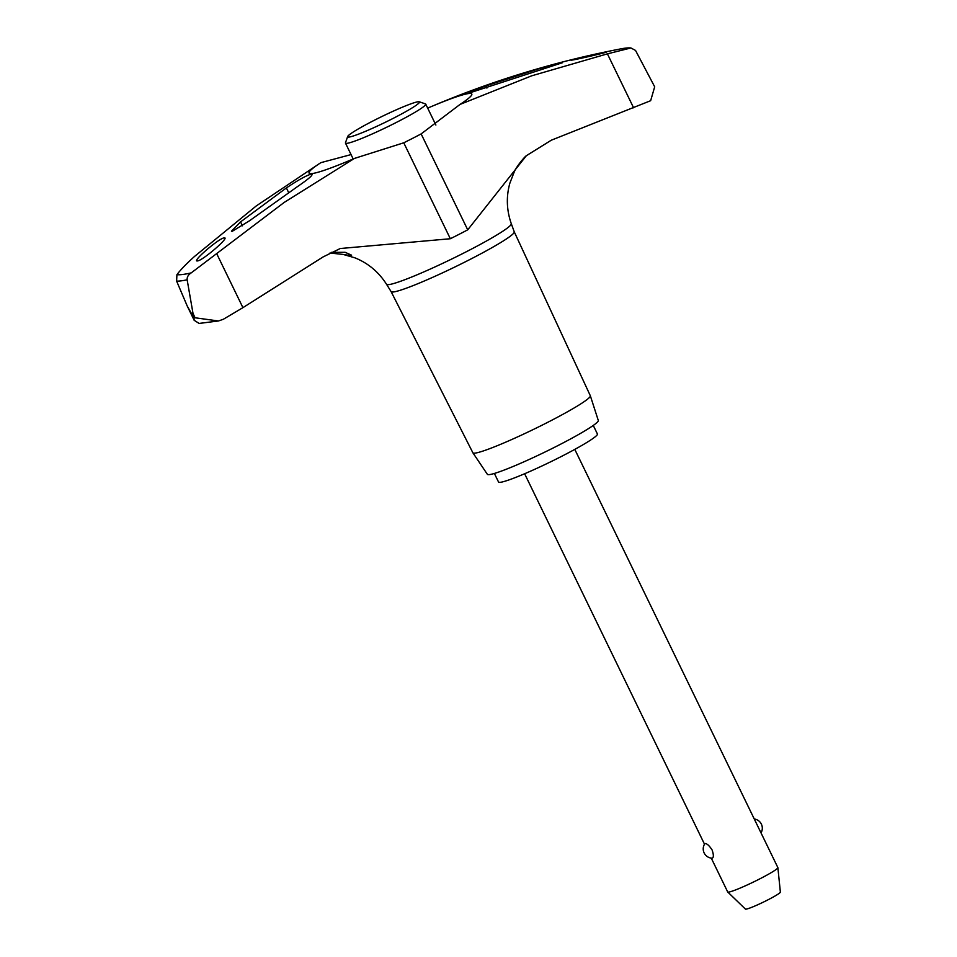 <?xml version="1.0" encoding="UTF-8"?>
<svg xmlns="http://www.w3.org/2000/svg" width="957" height="957" viewBox="0 0 957 957"><rect width="100%" height="100%" fill="white"/><g stroke="black" fill="none" stroke-linecap="round" stroke-linejoin="round"><path stroke-width="1.44" d="M391.09 291.598A68.449 5.742 -25.9 0 0 391.114 291.634A68.449 5.742 -25.9 0 0 393.494 291.957A68.449 5.742 -25.9 0 0 462.327 263.331A68.449 5.742 -25.9 0 0 514.244 231.845A68.449 5.742 -25.9 0 0 514.232 231.809M635.544 50.446L630.926 47.97L607.408 53.855L531.721 75.806L460.03 104.421L421.14 133.908A74.359 6.232 154.1 0 1 412.623 138.334A74.359 6.232 154.1 0 1 403.758 142.796L354.425 158.431L284.205 202.417L191.221 272.877C188.302 274.719 186.938 277.028 187.153 279.803L193.027 313.525L195.096 317.784L218.447 320.978L223.328 319.279L242.922 307.652L323.167 256.883L340.249 248.521L450.34 238.736A74.359 6.232 -25.9 0 0 459.204 234.262A74.359 6.232 -25.9 0 0 467.722 229.836L526.35 155.716L551.304 140.201L650.652 100.7L654.684 86.812L635.544 50.458M218.447 320.978L199.104 323.43L194.163 320.284L193.912 317.927L187.201 305.965L176.626 281.131L176.913 274.683C180.406 269.97 186.256 263.917 194.462 256.5L256.261 205.934L320.834 162.666A90.448 7.584 -25.9 0 0 310.475 173.636A90.448 7.584 -25.9 0 0 354.425 158.431M320.834 162.666L351.052 154.591M193.912 317.927A264.515 22.19 -25.9 0 0 194.498 317.868A264.515 22.19 -25.9 0 0 195.096 317.784M191.843 313.681A264.515 22.19 -25.9 0 0 192.429 313.609A264.515 22.19 -25.9 0 0 193.027 313.525M331.313 252.373L345.13 252.301L351.614 255.196L351.135 255.722L343.108 254.418L354.832 257.804C368.074 263.103 378.637 271.932 386.52 284.265L391.114 291.634L472.866 452.757A65.279 5.479 -25.9 0 0 472.89 452.817A65.279 5.479 -25.9 0 0 475.162 453.104A65.279 5.479 -25.9 0 0 540.729 425.853A65.279 5.479 -25.9 0 0 590.337 395.791A65.279 5.479 -25.9 0 0 590.313 395.731L514.244 231.821L511.289 223.687C506.564 210.121 506.086 196.604 509.878 183.134L514.124 172.212C516.266 166.745 524.173 157.247 526.35 155.704M472.89 452.817L487.364 474.313A61.655 5.168 -25.9 0 0 489.505 474.588A61.655 5.168 -25.9 0 0 551.435 448.857A61.655 5.168 -25.9 0 0 598.292 420.458L590.337 395.791M469.468 93.224C467.315 93.14 472.782 90.7 485.857 85.903L541.77 67.815L562.441 62.731L468.715 93.176M343.108 254.418L329.974 253.031M311.468 174.03C313.788 174.449 309.159 178.612 297.591 186.519L249.526 220.756L232.12 231.379L231.45 231.199L240.566 221.892L286.394 187.931C298.201 180 306.563 175.358 311.468 174.03L312.293 174.222M571.736 60.124C565.18 61.021 600.829 52.623 605.709 52.109C612.241 51.188 576.604 59.585 571.736 60.124L571.162 60.135M224.153 237.91C230.517 236.618 202.513 260.771 197.465 260.926C191.101 262.194 219.081 238.054 224.153 237.91L224.823 238.114M419.238 101.777L425.458 103.906A44.608 3.744 154.1 0 1 425.733 104.122A44.608 3.744 154.1 0 1 392.083 124.589A44.608 3.744 154.1 0 1 347.044 143.335A44.608 3.744 154.1 0 1 345.477 143.095A44.608 3.744 154.1 0 1 345.477 142.749L347.654 136.54A39.931 3.349 -25.9 0 0 349.054 137.066A39.931 3.349 -25.9 0 0 390.863 119.541A39.931 3.349 -25.9 0 0 419.238 101.777A39.931 3.349 -25.9 0 0 418.077 101.753A39.931 3.349 -25.9 0 0 379.271 117.795A39.931 3.349 -25.9 0 0 347.654 136.54M593.268 425.434L597.419 433.988A54.968 4.606 154.1 0 1 555.957 459.204A54.968 4.606 154.1 0 1 500.463 482.292A54.968 4.606 154.1 0 1 498.537 482.005L494.374 473.452M711.266 858.118L727.691 891.936A27.885 2.333 -25.9 0 0 727.739 891.996A27.885 2.333 -25.9 0 0 728.672 892.091A27.885 2.333 -25.9 0 0 756.449 880.56A27.885 2.333 -25.9 0 0 777.874 867.652A27.885 2.333 -25.9 0 0 777.862 867.58L574.798 449.395M712.211 858.19L712.104 858.19A9.295 9.295 0 0 1 704.783 843.751L705.106 843.572C706.972 843.524 709.304 845.653 712.104 849.972C713.719 854.768 713.766 857.508 712.211 858.19M777.874 867.652L780.374 892.115A19.439 1.627 154.1 0 1 765.433 901.111A19.439 1.627 154.1 0 1 746.065 909.15A19.439 1.627 154.1 0 1 745.419 909.09L727.739 891.996M197.465 260.926L196.795 260.723M460.03 104.421A90.448 7.584 -25.9 0 0 471.382 95.497A90.448 7.584 -25.9 0 0 427.683 108.117L431.774 106.383C492.652 80.567 555.706 61.392 620.914 48.855L630.926 47.97A255.926 21.461 -25.9 0 0 620.914 48.855M386.52 284.265A69.359 5.814 -25.9 0 0 388.937 284.6A69.359 5.814 -25.9 0 0 466.346 251.727A69.359 5.814 -25.9 0 0 511.289 223.687M176.626 281.131A260.208 21.82 -25.9 0 0 181.16 280.844A260.208 21.82 -25.9 0 0 187.153 279.803M542.428 69.179L541.77 67.815M486.91 88.08L485.857 85.903M288.631 192.548L286.394 187.931M242.468 225.804L240.566 221.892M242.922 307.652L216.713 253.689M633.606 107.818L607.408 53.855M467.722 229.836L421.14 133.908M450.34 238.736L403.758 142.796M176.913 274.683A255.926 21.461 -25.9 0 0 191.221 272.877M353.181 158.97L345.477 143.095M704.508 844.194L524.627 473.751M761.018 832.913A9.295 9.295 0 0 0 754.26 818.977M435.89 125.02L425.733 104.122M194.163 320.284L187.201 305.965"/></g></svg>
